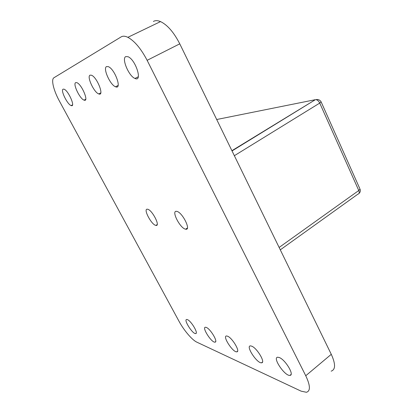 <?xml version="1.0" encoding="UTF-8"?>
<svg xmlns="http://www.w3.org/2000/svg" width="413" height="413" viewBox="0 0 413 413"><rect width="100%" height="100%" fill="white"/><g stroke="black" fill="none" stroke-linecap="round" stroke-linejoin="round"><path stroke-width="0.62" d="M196.872 342.176L301.108 391.147L306.415 392.278C310.586 391.044 310.37 385.535 305.749 375.742L147.131 60.324C141.019 48.677 134.597 41.006 127.865 37.32C125.113 35.998 122.867 35.859 121.133 36.902L53.948 77.742C50.866 79.394 53.633 90.592 59.467 101.175L179.051 321.34C183.826 330.261 192.153 340.064 196.872 342.176M331.154 371.158C335.63 369.614 335.671 364.003 331.278 354.318L179.769 43.835C173.919 32.41 167.513 24.997 160.549 21.595C157.694 20.387 155.303 20.34 153.388 21.461M187.425 319.636C191.245 320.916 198.839 333.905 195.581 333.575C192.396 333.962 183.171 319.182 186.79 319.486L187.425 319.636M206.283 327.421C210.542 328.862 218.503 342.444 214.93 342.16C211.384 342.64 201.492 326.977 205.509 327.241L206.283 327.421M147.374 209.2L147.586 209.231C152.113 209.768 160.771 226.66 155.907 225.39C151.55 224.987 142.852 208.555 147.374 209.2M279.281 357.539C285.352 359.661 294.727 375.303 289.967 375.365C284.939 376.419 272.069 357.307 277.737 357.224L279.281 357.539M227.532 336.187C232.302 337.819 240.671 352.046 236.747 351.83C232.777 352.439 222.091 335.779 226.577 335.975L227.532 336.187M251.656 346.14C257.025 347.994 265.858 362.913 261.543 362.805C257.077 363.595 245.425 345.795 250.454 345.882L251.656 346.14M90.06 75.161L91.433 75.207C97.153 77.133 104.675 96.632 98.743 93.916C94.076 92.579 86.554 76.462 90.06 75.161M63.112 89.162L63.994 89.172C68.377 90.432 75.827 107.566 71.186 105.573C67.505 104.685 60.313 90.148 63.112 89.162M75.703 82.621L76.797 82.641C81.784 84.19 89.311 102.439 84.087 100.127C79.952 99.043 72.585 83.746 75.703 82.621M176.449 211.322L176.754 211.368C182.319 212.112 191.544 230.702 185.649 229.184C180.316 228.632 170.967 210.578 176.449 211.322M106.58 66.576L108.34 66.663C114.953 69.095 122.32 90.003 115.547 86.766C110.245 85.104 102.62 68.088 106.58 66.576M125.795 56.591L128.092 56.746C135.81 59.864 142.784 82.373 134.984 78.444C128.939 76.348 121.288 58.362 125.795 56.591M186.614 229.101L186.402 228.694M305.749 375.742L331.278 354.318M147.131 60.324L179.769 43.835M231.915 150.693L315.403 99.667L216.696 119.512M279.131 247.454L358.778 190.512L319.734 103.085L234.357 155.701M358.959 193.516C360.301 192.282 360.652 190.816 360.022 189.113L358.778 190.512C359.578 192.613 359.284 193.821 357.906 194.146L280.293 249.839M320.989 101.629L321.144 101.923C319.998 99.961 318.258 99.197 315.924 99.641C317.452 99.915 318.722 101.061 319.734 103.085L321.144 101.923L359.8 188.612M232.034 150.936L315.403 99.667M160.549 21.595L127.865 37.32M196.216 333.11L195.581 333.575M215.658 341.613L214.93 342.16M157.177 224.589L155.907 225.39M291.051 374.467L289.967 375.365M237.583 351.184L236.747 351.83M262.492 362.041L261.543 362.805M100.772 92.879L98.743 93.916M72.502 104.897L71.186 105.573M85.708 99.296L84.087 100.127M187.378 228.059L185.649 229.184M118.123 85.45L115.547 86.766M138.319 76.73L134.984 78.444"/></g></svg>
